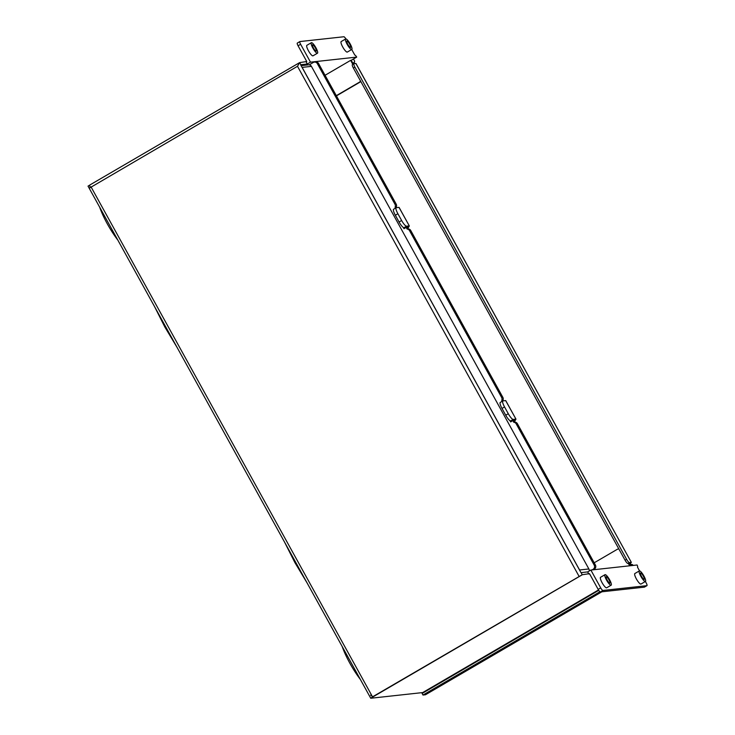 <?xml version="1.0" encoding="UTF-8"?>
<svg xmlns="http://www.w3.org/2000/svg" width="735" height="735" viewBox="0 0 735 735"><rect width="100%" height="100%" fill="white"/><g stroke="black" fill="none" stroke-linecap="round" stroke-linejoin="round"><path stroke-width="1.1" d="M579.814 570.544A3.041 2.94 -96.2 0 0 579.575 569.983L588.882 568.963A3.041 2.94 83.8 0 1 589.222 571.003M301.782 66.885A3.041 2.94 -96.2 0 1 302.131 67.381L579.575 569.983M588.882 568.963L311.429 66.37A3.041 2.94 83.8 0 0 308.544 64.836L301.102 65.645M503.108 400.869A1.213 1.176 83.8 0 1 503.071 399.932A3.041 2.94 83.8 0 0 502.859 397.369L410.736 230.487A3.041 2.94 83.8 0 0 408.706 228.989A1.213 1.176 83.8 0 1 407.888 228.392L409.321 225.93L399.004 207.38L396.34 207.674A6.753 1.562 59.7 0 0 396.183 207.72A6.753 1.562 59.7 0 0 397.892 213.738L401.622 220.5A6.753 1.562 59.7 0 0 406.565 226.196L404.011 227.694L405.555 227.547L403.984 228.695L403.294 227.437M404.011 227.694A6.753 1.562 -120.3 0 1 399.068 221.998L401.622 220.5M397.892 213.738L395.338 215.236L399.068 221.998M395.338 215.236A6.753 1.562 -120.3 0 1 393.629 209.218L396.183 207.72M593.264 569.781L594.321 569.166A3.041 2.94 83.8 0 0 595.414 565.031L517.385 423.691A3.041 2.94 83.8 0 0 515.354 422.193A1.213 1.176 83.8 0 1 514.546 421.596L515.97 419.134L505.662 400.593L502.997 400.878A6.753 1.562 59.7 0 0 502.841 400.933A6.753 1.562 59.7 0 0 504.55 406.951L508.28 413.713A6.753 1.562 59.7 0 0 513.223 419.409L510.669 420.898L512.212 420.76L510.641 421.899L509.952 420.64M510.669 420.898A6.753 1.562 -120.3 0 1 505.726 415.202L508.28 413.713M504.55 406.951L501.996 408.44L505.726 415.202M501.996 408.44A6.753 1.562 -120.3 0 1 500.287 402.422L502.841 400.933M309.233 64.845L313.321 62.457A3.041 2.94 83.8 0 1 317.336 63.614L394.989 204.293A3.041 2.94 83.8 0 1 395.2 206.857A1.213 1.176 83.8 0 0 395.283 207.876L395.522 208.115M314.451 62.089L315.664 61.951A3.041 2.94 83.8 0 1 318.549 63.486L396.202 204.165A3.041 2.94 83.8 0 1 396.413 206.719L395.2 206.857M396.45 207.665A1.213 1.176 83.8 0 1 396.413 206.719M408.706 228.989L407.493 229.118A1.213 1.176 83.8 0 1 406.675 228.521L408.063 226.316L403.984 228.695M407.493 229.118A3.041 2.94 83.8 0 1 409.524 230.615L501.647 397.497A3.041 2.94 83.8 0 1 501.858 400.06A1.213 1.176 83.8 0 0 501.941 401.08L502.17 401.319M515.354 422.193L514.151 422.331A1.213 1.176 83.8 0 1 513.333 421.725L514.721 419.52L510.641 421.899M514.151 422.331A3.041 2.94 83.8 0 1 516.181 423.819L594.202 565.16A3.041 2.94 83.8 0 1 593.108 569.294L592.052 569.919M406.565 226.196L409.23 225.911M513.223 419.409L515.887 419.115M628.939 563.35L630.253 565.739M628.324 563.414L629.647 565.803M594.183 562.799L617.198 549.367A3.041 2.94 83.8 0 1 618.87 548.99M353.315 64.055L351.247 60.307L350.632 60.38A3.041 2.94 83.8 0 0 350.375 60.509L325.063 75.282M360.766 81.438A3.041 2.94 83.8 0 1 359.929 82.164L336.428 95.881M360.499 80.951A3.041 2.94 83.8 0 1 359.323 82.237L336.308 95.669M350.632 60.38L352.828 64.349M606.32 576.755A3.657 0.845 59.7 0 0 606.237 576.782A3.657 0.845 59.7 0 0 607.248 580.2A3.657 0.845 59.7 0 0 609.829 583.121A3.657 0.845 59.7 0 0 609.921 583.094A3.657 0.845 59.7 0 0 608.902 579.676A3.657 0.845 59.7 0 0 606.32 576.755M610.996 585.235A6.082 1.406 59.7 0 0 611.143 585.189A6.082 1.406 59.7 0 0 609.453 579.502A6.082 1.406 59.7 0 0 605.153 574.641A6.082 1.406 59.7 0 0 605.006 574.687A6.082 1.406 59.7 0 0 606.697 580.374A6.082 1.406 59.7 0 0 610.996 585.235M600.688 577.241A6.082 1.406 59.7 0 0 600.55 577.287A6.082 1.406 59.7 0 0 602.241 582.974A6.082 1.406 59.7 0 0 606.54 587.844A6.082 1.406 59.7 0 0 606.687 587.798A6.082 1.406 59.7 0 0 606.798 587.697M640.626 573.006A3.657 0.845 59.7 0 0 640.543 573.034A3.657 0.845 59.7 0 0 641.554 576.451A3.657 0.845 59.7 0 0 644.136 579.373A3.657 0.845 59.7 0 0 644.218 579.345A3.657 0.845 59.7 0 0 643.208 575.928A3.657 0.845 59.7 0 0 640.626 573.006M645.302 581.486A6.082 1.406 59.7 0 0 645.449 581.44A6.082 1.406 59.7 0 0 643.759 575.744A6.082 1.406 59.7 0 0 639.459 570.884A6.082 1.406 59.7 0 0 639.312 570.93A6.082 1.406 59.7 0 0 641.003 576.626A6.082 1.406 59.7 0 0 645.302 581.486M634.994 573.493A6.082 1.406 59.7 0 0 634.856 573.539A6.082 1.406 59.7 0 0 636.547 579.226A6.082 1.406 59.7 0 0 640.846 584.086A6.082 1.406 59.7 0 0 640.993 584.04A6.082 1.406 59.7 0 0 641.104 583.939M346.957 41.022A3.657 0.845 59.7 0 0 346.874 41.05A3.657 0.845 59.7 0 0 347.885 44.467A3.657 0.845 59.7 0 0 350.466 47.389A3.657 0.845 59.7 0 0 350.558 47.362A3.657 0.845 59.7 0 0 349.538 43.944A3.657 0.845 59.7 0 0 346.957 41.022M351.642 49.511A6.082 1.406 59.7 0 0 351.78 49.465A6.082 1.406 59.7 0 0 350.09 43.769A6.082 1.406 59.7 0 0 345.79 38.909A6.082 1.406 59.7 0 0 345.643 38.955A6.082 1.406 59.7 0 0 347.343 44.651A6.082 1.406 59.7 0 0 351.642 49.511M341.325 41.509A6.082 1.406 59.7 0 0 341.187 41.555A6.082 1.406 59.7 0 0 342.877 47.251A6.082 1.406 59.7 0 0 347.177 52.111A6.082 1.406 59.7 0 0 347.324 52.066A6.082 1.406 59.7 0 0 347.435 51.965M312.651 44.771A3.657 0.845 59.7 0 0 312.568 44.798A3.657 0.845 59.7 0 0 313.579 48.225A3.657 0.845 59.7 0 0 316.16 51.138A3.657 0.845 59.7 0 0 316.252 51.11A3.657 0.845 59.7 0 0 315.232 47.692A3.657 0.845 59.7 0 0 312.651 44.771M317.336 53.26A6.082 1.406 59.7 0 0 317.474 53.214A6.082 1.406 59.7 0 0 315.784 47.518A6.082 1.406 59.7 0 0 311.484 42.658A6.082 1.406 59.7 0 0 311.337 42.703A6.082 1.406 59.7 0 0 313.036 48.4A6.082 1.406 59.7 0 0 317.336 53.26M307.019 45.258A6.082 1.406 59.7 0 0 306.881 45.304A6.082 1.406 59.7 0 0 308.571 51A6.082 1.406 59.7 0 0 312.871 55.86A6.082 1.406 59.7 0 0 313.018 55.814A6.082 1.406 59.7 0 0 313.128 55.713M351.716 49.493L354.794 55.061A3.041 0.707 -120.3 0 1 356.705 57.1L310.482 62.153L307.294 64.009L300.615 64.763L580.99 572.657L587.669 571.904L590.857 570.048L637.08 564.995A3.041 0.707 -120.3 0 1 637.576 567.172A3.041 0.707 -120.3 0 1 637.502 567.19L639.542 570.884M644.466 587.081A3.041 0.707 -120.3 0 1 644.411 587.136A3.041 0.707 -120.3 0 1 644.338 587.155L600.394 591.96A3.041 0.707 -120.3 0 1 598.171 589.396L589.479 573.649L582.359 574.733L372.636 697.074L582.157 574.779L372.535 696.844L370.743 698.25L422.698 692.572L450.142 676.549A3.041 0.707 59.7 0 0 450.215 676.531A3.041 0.707 59.7 0 0 450.27 676.476M356.705 57.1L351.192 60.316M581.192 572.611L582.157 574.779M645.385 581.477L646.194 582.938A3.041 0.707 -120.3 0 1 646.965 585.648A3.041 0.707 -120.3 0 1 646.892 585.666L602.948 590.471A3.041 0.707 -120.3 0 1 600.725 587.908L590.857 570.048M588.836 574.026L587.669 571.904M579.042 576.304L297.5 66.288L299.65 62.604L306.761 61.519L298.07 45.772A3.041 0.707 -120.3 0 1 297.298 43.071A3.041 0.707 -120.3 0 1 297.372 43.043L299.797 41.629M297.023 64.11A3.041 0.707 59.7 0 0 296.977 64.165L89.927 184.944L297.059 64.092A3.041 0.707 59.7 0 0 297.023 64.11L299.65 62.604L300.817 64.717M297.5 66.288L89.201 188.233L370.743 698.25M371.056 695.788L371.056 694.915L370.642 695.154A3.041 0.707 -120.3 0 0 371.056 695.788M90.681 187.021L90.267 187.26A3.041 0.707 -120.3 0 1 89.78 185.082A3.041 0.707 -120.3 0 1 89.845 185.064L90.074 184.926M89.725 185.137L88.035 186.12L89.201 188.233M307.294 64.009L306.127 61.896M310.482 62.153L300.624 44.284A3.041 0.707 -120.3 0 1 299.852 41.573A3.041 0.707 -120.3 0 1 299.926 41.555L343.879 36.75A3.041 0.707 -120.3 0 1 345.863 38.909M633.037 565.436L632.734 564.884A1.516 1.47 -96.2 0 0 631.025 564.682L629.895 563.249L627.883 563.469A3.859 0.891 -120.3 0 1 625.062 560.208L626.597 559.317A3.859 0.891 59.7 0 0 629.417 562.569L627.883 563.469M354.105 63.66L353.866 62.613A1.516 1.47 -96.2 0 0 354.573 60.996L353.471 58.993M598.74 590.343L422.101 693.454L422.974 695.044L599.935 591.749M425.519 694.713A2.435 0.56 -120.3 0 1 425.473 694.759A2.435 0.56 -120.3 0 1 425.418 694.768L422.974 695.044M629.895 563.249L631.356 562.385L355.869 63.476L354.013 63.679A3.859 0.891 59.7 0 0 353.921 63.706A3.859 0.891 59.7 0 0 354.904 67.142L353.37 68.033L625.062 560.208M353.37 68.033A3.859 0.891 -120.3 0 1 352.396 64.597A3.859 0.891 -120.3 0 1 352.478 64.57M631.273 562.367L629.417 562.569M354.904 67.142L626.597 559.317M632.734 564.884L631.438 564.636M631.126 564.636L630.327 563.194M353.608 62.76L354.279 62.567L354.573 60.996M354.546 63.614L354.05 62.714M342.207 646.543A33.424 7.745 59.7 0 0 349.823 663.163A33.424 7.745 59.7 0 0 360.37 679.452M99.675 207.196A33.424 7.745 59.7 0 0 107.282 223.817A33.424 7.745 59.7 0 0 117.839 240.106M302.131 67.381L311.429 66.37M318.549 63.486L317.336 63.614M396.202 204.165L394.989 204.293M396.064 207.794L395.283 207.876M407.888 228.392L406.675 228.521M410.736 230.487L409.524 230.615M502.859 397.369L501.647 397.497M503.071 399.932L501.858 400.06M502.722 400.998L501.941 401.08M514.546 421.596L513.333 421.725M517.385 423.691L516.181 423.819M595.414 565.031L594.202 565.16M594.321 569.166L593.108 569.294M408.063 226.316L409.083 226.205M514.721 419.52L515.731 419.409M359.323 82.237L359.929 82.164M450.142 676.549L598.492 589.957M644.338 587.155L646.892 585.666M600.394 591.96L602.948 590.471M598.171 589.396L600.725 587.908M372.535 696.844L90.993 186.828M299.467 62.705L297.096 64.092M298.07 45.772L300.624 44.284M601.818 591.804L425.418 694.768M505.744 400.612L515.97 419.134M399.087 207.399L409.321 225.93M618.328 548.999L618.842 548.944M611.143 585.189L606.687 587.798M645.449 581.44L640.993 584.04M351.78 49.465L347.324 52.066M317.474 53.214L313.018 55.814M450.215 676.531L598.501 589.975M644.411 587.136L646.965 585.648M297.298 43.071L299.852 41.573M311.337 42.703L306.881 45.304M345.643 38.955L341.187 41.555M639.312 570.93L634.856 573.539M605.006 574.687L600.55 577.287M601.855 591.804L425.473 694.759M352.396 64.597L353.921 63.706M631.356 562.385L355.951 63.486M284.592 542.182L294.9 562.615L307.037 582.846M154.561 306.624L164.87 327.066L177.006 347.297"/></g></svg>
